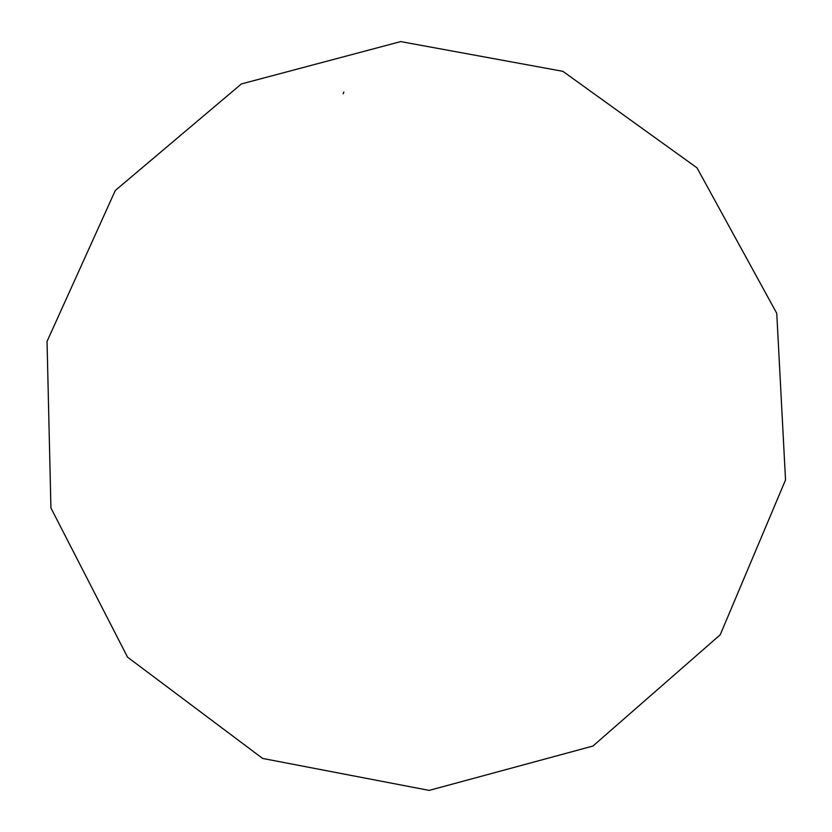 <?xml version="1.0" encoding="UTF-8"?>
<svg xmlns="http://www.w3.org/2000/svg" width="832" height="832" viewBox="0 0 832 832"><rect width="100%" height="100%" fill="white"/><g stroke="black" fill="none" stroke-linecap="round" stroke-linejoin="round"><path stroke-width="1.25" d="M343.876 91.998L343.169 93.787M400.722 41.6L241.415 83.928L115.305 190.476L47.039 341.432L50.929 507.957L127.546 657.155L262.621 758.441L429.156 790.4L592.925 746.054L720.231 634.774L785.533 479.939L776.755 313.3L696.998 167.846L562.9 71.334L400.722 41.6"/></g></svg>
